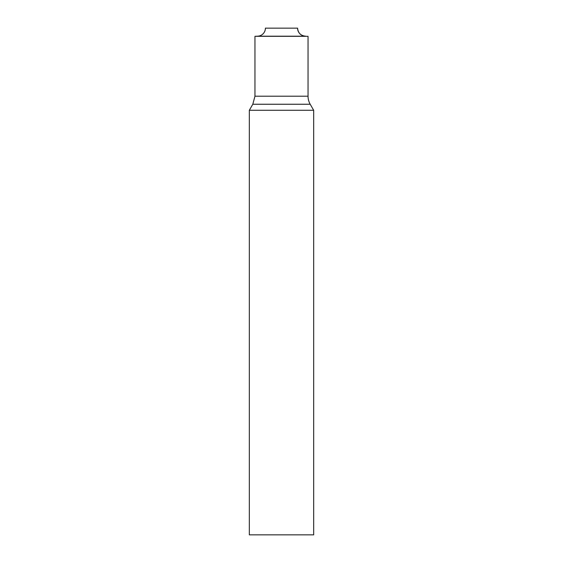 <?xml version="1.0" encoding="UTF-8"?>
<svg xmlns="http://www.w3.org/2000/svg" width="563" height="563" viewBox="0 0 563 563"><rect width="100%" height="100%" fill="white"/><g stroke="black" fill="none" stroke-linecap="round" stroke-linejoin="round"><path stroke-width="0.84" d="M249.332 534.85L313.668 534.85L313.668 110.271L249.332 110.271L249.332 534.85M313.668 110.271L310.199 104.246L252.801 104.246L249.332 110.271M308.038 96.203L308.038 36.321L254.962 36.321L254.962 96.203L308.038 96.203A16.088 16.088 0 0 0 310.199 104.246M308.038 36.321L257.368 36.194L305.632 36.194A8.044 8.044 0 0 1 297.588 28.15C298.066 33.034 300.748 35.715 305.632 36.194M254.962 36.321L257.368 36.194A8.044 8.044 0 0 0 265.412 28.15L297.588 28.15M252.801 104.246L254.962 96.203"/></g></svg>
